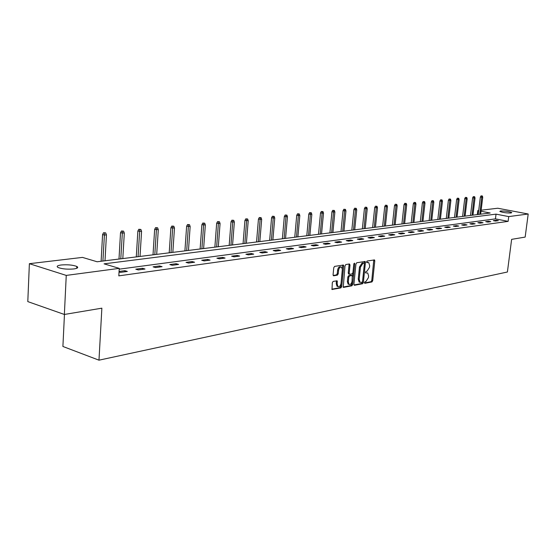 <?xml version="1.0" encoding="UTF-8"?>
<svg xmlns="http://www.w3.org/2000/svg" width="556" height="556" viewBox="0 0 556 556"><rect width="100%" height="100%" fill="white"/><g stroke="black" fill="none" stroke-linecap="round" stroke-linejoin="round"><path stroke-width="0.83" d="M364.43 282.629L364.826 283.317L371.936 281.948L372.715 280.724L374.793 260.861L374.508 259.909L367.127 261.035L366.571 261.897L366.779 262.564L368.76 262.62L369.677 265.65L369.504 267.318L366.981 271.252L366.057 271.418L365.5 272.28L365.695 272.933L367.718 272.989L368.607 275.971L368.433 277.632L365.911 281.586L364.986 281.76L364.43 282.629M61.132 264.99C67.568 264.468 72.787 264.955 76.797 266.442C78.646 267.526 77.673 268.36 73.878 268.944C67.471 269.479 62.216 269.007 58.13 267.519C56.232 266.4 57.233 265.56 61.132 264.99M500.504 210.974C505.182 210.905 508.935 211.433 511.77 212.552L511.096 212.997C506.426 213.066 502.659 212.545 499.809 211.419L500.504 210.974M333.148 281.405L332.307 282.691L332.015 289.461L340.891 287.904L341.718 286.625L343.761 266.011L343.469 265.045L334.615 266.387L333.767 267.672L333.079 274.761L333.697 275.79L337.374 275.144L338.215 273.865L338.555 270.376C339.111 267.763 340.133 266.692 341.62 267.144L342.413 269.716L341.064 283.303C340.494 285.944 339.459 287.021 337.958 286.528L337.214 284.019L337.151 280.808L333.148 281.405M481.142 210.203L497.78 208.236L528.2 214.004L525.163 237.085L511.631 239.358L507.406 272.002L98.982 360.177L101.866 308.17L64.364 314.467L66.254 275.408L29.378 263.69L82.483 257.4L97.119 261.765L490.19 213.004L481.016 211.224M528.2 214.004L508.733 216.597L496.042 214.136L104.069 263.843L119.248 268.367L66.254 275.408M119.248 268.367L118.817 275.859L508.121 221.364L508.733 216.597M353.901 284.304L354.478 285.297L362.575 283.748L363.367 282.504L365.438 262.411L365.146 261.459L356.771 262.738L355.958 263.989L353.901 284.304M343.045 287.063L350.94 285.555L351.872 285.798L343.566 287.389M348.973 264.024L349.071 264.739L350.016 264.976L349.425 263.947L345.839 264.538L345.012 265.803L343.24 287.32M350.016 264.976L349.182 273.295L349.766 274.303L352.115 273.886L352.928 272.635L353.804 264.01L354.575 263.176L354.777 263.85L352.685 284.54L351.872 285.798M64.454 314.453L62.904 346.471L98.982 360.177M508.121 221.364L495.445 218.869L119.206 269.167M496.23 220.232L493.332 220.628L495.459 221.045L498.35 220.649L496.23 220.232L496.14 220.954M488.654 221.26L485.694 221.663L487.827 222.087L490.781 221.684L488.654 221.26L488.557 221.99M480.898 222.317L477.875 222.727L480.023 223.158L483.046 222.741L480.898 222.317L480.808 223.053M472.975 223.394L469.876 223.811L472.037 224.249L475.13 223.825L472.975 223.394L472.885 224.137M464.865 224.492L461.695 224.923L463.871 225.368L467.033 224.937L464.865 224.492L464.774 225.243M456.559 225.618L453.321 226.063L455.51 226.514L458.749 226.07L456.559 225.618L456.469 226.382M448.067 226.772L444.744 227.223L446.948 227.689L450.263 227.23L448.067 226.772L447.976 227.543M439.365 227.96L435.96 228.419L438.177 228.884L441.575 228.419L439.365 227.96L439.275 228.738M430.448 229.169L426.966 229.642L429.197 230.114L432.679 229.642L430.448 229.169L430.358 229.955M421.316 230.406L417.744 230.893L419.988 231.372L423.561 230.886L421.316 230.406L421.226 231.206M411.954 231.678L408.292 232.179L410.557 232.665L414.213 232.165L411.954 231.678L411.864 232.484M402.363 232.985L398.603 233.492L400.883 233.993L404.629 233.478L402.363 232.985L402.273 233.798M392.522 234.319L388.665 234.84L390.958 235.348L394.802 234.827L392.522 234.319L392.432 235.146M382.424 235.688L378.469 236.23L380.777 236.745L384.724 236.203L382.424 235.688L382.333 236.529M372.061 237.099L368.009 237.648L370.324 238.176L374.376 237.62L372.061 237.099L371.978 237.947M361.428 238.545L357.265 239.108L359.593 239.643L363.756 239.073L361.428 238.545L361.344 239.407M350.509 240.025L346.228 240.609L348.57 241.151L352.845 240.567L350.509 240.025L350.419 240.901M339.285 241.554L334.893 242.152L337.249 242.701L341.641 242.103L339.285 241.554L339.202 242.437M327.762 243.118L323.238 243.73L325.607 244.292L330.125 243.681L327.762 243.118L327.672 244.014M315.905 244.73L311.256 245.356L313.64 245.933L318.282 245.3L315.905 244.73L315.822 245.634M303.715 246.384L298.933 247.031L301.331 247.622L306.106 246.968L303.715 246.384L303.632 247.302M291.177 248.087L286.257 248.754L288.661 249.352L293.575 248.678L291.177 248.087L291.094 249.018M278.264 249.839L273.198 250.527L275.623 251.138L280.683 250.443L278.264 249.839L278.181 250.791M264.976 251.646L259.756 252.355L262.189 252.98L267.401 252.264L264.976 251.646L264.892 252.605M251.277 253.508L245.905 254.238L248.351 254.87L253.724 254.134L251.277 253.508L251.201 254.481M237.169 255.426L231.623 256.177L234.083 256.823L239.622 256.066L237.169 255.426L237.085 256.413M222.615 257.4L216.896 258.179L219.363 258.839L225.083 258.06L222.615 257.4L222.539 258.408M207.603 259.437L201.703 260.243L204.184 260.917L210.078 260.111L207.603 259.437L207.527 260.458M192.112 261.542L186.024 262.369L188.512 263.064L194.6 262.23L192.112 261.542L192.042 262.578M176.113 263.718L169.823 264.573L172.318 265.281L178.608 264.42L176.113 263.718L176.043 264.767M159.586 265.963L153.081 266.845L155.59 267.568L162.088 266.678L159.586 265.963L159.516 267.033M142.503 268.284L135.775 269.194L138.291 269.938L145.012 269.021L142.503 268.284L142.433 269.368M119.04 271.981L120.388 272.391L127.345 271.439L124.829 270.682L119.067 271.467M64.364 314.467L27.8 301.602L29.378 263.69M477.298 214.602L477.785 210.599L478.702 210.495M478.674 210.773L477.785 210.599M495.445 218.869L496.042 214.136M124.829 270.682L124.766 271.787M365.521 272.642L365.89 272.579M367.989 262.432L366.96 262.217L367.891 262.446M366.599 262.279L366.96 262.217M364.444 282.969L371.012 281.711L371.79 280.488L373.778 259.937M364.361 263.558L364.409 261.48M353.977 284.971L361.643 283.504L362.491 281.711M361.984 282.33L362.54 281.461L364.361 263.808L363.965 263.099L362.978 263.266L360.413 267.234L359.176 279.355L360.052 282.323L361.984 282.33M363.235 262.925L363.965 263.099L363.221 262.912M360.003 282.288L359.12 282.08L358.245 279.112L359.482 266.998L362.039 263.037L363.026 262.87M349.071 264.739L348.237 273.052L348.8 274.073M352.914 272.76L352.553 276.353M352.038 281.405L351.746 284.297L352.685 284.54M348.313 281.899L349.05 284.394C350.509 284.846 351.51 283.782 352.066 281.197L352.261 275.54L349.606 275.894L348.793 277.159L348.313 281.899L347.375 281.656L348.112 284.144L348.862 284.338M351.99 275.47L351.017 275.234L351.955 275.477M347.375 281.656L347.847 276.916L348.668 275.658L351.017 275.234M350.94 285.555L351.746 284.297M337.812 286.486L337.012 286.277L336.269 283.768L336.401 280.808M340.856 266.95L340.675 266.908C339.181 266.449 338.159 267.526 337.603 270.133L338.555 270.376M333.176 275.47L336.429 274.9L337.263 273.621L337.603 270.133M331.821 289.21L339.945 287.654L340.779 286.375L342.718 265.052M482.358 195.976L481.03 195.865L482.358 195.976L482.733 197.255L480.349 197.067L478.216 214.491M481.871 196.025L479.772 214.296M482.733 197.255L480.648 214.185M480.349 197.067L481.03 195.865M474.657 196.727L473.316 196.622L474.657 196.727L475.039 198.026L472.628 197.832L470.494 215.45M474.157 196.775L472.058 215.255M475.039 198.026L472.954 215.144M472.628 197.832L473.316 196.622M466.776 197.498L465.421 197.394L466.776 197.498L467.172 198.812L464.726 198.617L462.592 216.423M466.269 197.554L464.17 216.228M467.172 198.812L465.087 216.117M464.726 198.617L465.421 197.394M458.721 198.29L457.352 198.179L458.721 198.29L459.117 199.618L456.65 199.416L454.516 217.431M458.2 198.339L456.101 217.229M459.117 199.618L457.039 217.118M456.65 199.416L457.352 198.179M450.485 199.097L449.088 198.985L450.485 199.097L450.888 200.438L448.386 200.243L446.253 218.452M449.95 199.152L447.844 218.258M450.888 200.438L448.81 218.14M448.386 200.243L449.088 198.985M442.048 199.924L440.637 199.812L442.048 199.924L442.458 201.279L439.928 201.077L437.801 219.502M441.499 199.979L439.4 219.3M442.458 201.279L440.387 219.182M439.928 201.077L440.637 199.812M433.416 200.772L431.991 200.66L433.416 200.772L433.833 202.141L431.268 201.939L429.142 220.579M432.853 200.827L430.754 220.378M433.833 202.141L431.762 220.252M431.268 201.939L431.991 200.66M424.575 201.633L423.13 201.522L424.575 201.633L424.999 203.023L422.4 202.822L420.287 221.677M423.999 201.696L421.907 221.476M424.999 203.023L422.935 221.344M422.4 202.822L423.13 201.522M415.52 202.523L414.06 202.412L415.52 202.523L415.957 203.927L413.323 203.718L411.211 222.803M414.936 202.579L412.837 222.602M415.957 203.927L413.9 222.47M413.323 203.718L414.06 202.412M406.248 203.433L404.761 203.315L406.248 203.433L406.693 204.851L404.017 204.643L401.918 223.957M405.644 203.489L403.552 223.748M406.693 204.851L404.636 223.616M404.017 204.643L404.761 203.315M396.741 204.365L395.24 204.247L396.741 204.365L397.192 205.803L394.489 205.595L392.39 225.138M396.129 204.427L394.037 224.93M397.192 205.803L395.149 224.791M394.489 205.595L395.24 204.247M386.997 205.317L385.475 205.199L386.997 205.317L387.462 206.776L384.717 206.561L382.625 226.348M386.364 205.379L384.286 226.139M387.462 206.776L385.419 226M384.717 206.561L385.475 205.199M377.01 206.297L375.46 206.179L377.01 206.297L377.482 207.77L374.695 207.555L372.617 227.592M376.363 206.359L374.285 227.383M377.482 207.77L375.453 227.237M374.695 207.555L375.46 206.179M366.758 207.305L365.195 207.179L366.758 207.305L367.238 208.792L364.416 208.576L362.352 228.863M366.098 207.367L364.027 228.655M367.238 208.792L365.222 228.509M364.416 208.576L365.195 207.179M356.243 208.333L354.652 208.208L356.243 208.333L356.737 209.841L353.873 209.626L351.816 230.17M355.562 208.403L353.498 229.962M356.737 209.841L354.728 229.809M353.873 209.626L354.652 208.208M345.45 209.39L343.837 209.264L345.45 209.39L345.95 210.919L343.045 210.696L341.002 231.511M344.748 209.459L342.698 231.303M345.95 210.919L343.955 231.143M343.045 210.696L343.837 209.264M334.371 210.474L332.731 210.349L334.371 210.474L334.879 212.031L331.932 211.801L329.903 232.888M333.649 210.55L331.605 232.679M334.879 212.031L332.905 232.519M331.932 211.801L332.731 210.349M322.987 211.593L321.326 211.468L322.987 211.593L323.509 213.163L320.513 212.934L318.505 234.298M322.251 211.662L320.214 234.09M323.509 213.163L321.549 233.923M320.513 212.934L321.326 211.468M311.29 212.739L309.602 212.607L311.29 212.739L311.826 214.331L308.782 214.102L306.794 235.758M310.533 212.816L308.51 235.542M311.826 214.331L309.88 235.369M308.782 214.102L309.602 212.607M299.267 213.914L297.55 213.789L299.267 213.914L299.816 215.533L296.723 215.297L294.756 237.245M298.489 213.99L296.48 237.037M299.816 215.533L297.884 236.863M296.723 215.297L297.55 213.789M286.903 215.13L285.165 214.998L286.903 215.13L287.466 216.764L284.325 216.527L282.378 238.781M286.104 215.207L284.116 238.566M287.466 216.764L285.555 238.392M284.325 216.527L285.165 214.998M274.191 216.374L272.419 216.242L274.191 216.374L274.761 218.035L271.571 217.799L269.646 240.366M273.357 216.458L271.391 240.15M274.761 218.035L272.878 239.963M271.571 217.799L272.419 216.242M261.098 217.66L259.298 217.521L261.098 217.66L261.681 219.342L258.443 219.099L256.545 241.985M260.25 217.743L258.297 241.77M261.681 219.342L259.826 241.582M258.443 219.099L259.298 217.521M247.629 218.981L245.794 218.842L247.629 218.981L248.226 220.683L244.932 220.44L243.062 243.66M246.746 219.064L244.821 243.445M248.226 220.683L246.391 243.25M244.932 220.44L245.794 218.842M233.749 220.336L231.887 220.197L233.749 220.336L234.361 222.073L231.011 221.823L229.176 245.384M232.846 220.426L230.935 245.168M234.361 222.073L232.561 244.967M231.011 221.823L231.887 220.197M219.446 221.74L217.556 221.601L219.446 221.74L220.072 223.498L216.666 223.248L214.866 247.156M218.515 221.83L216.631 246.94M220.072 223.498L218.306 246.732M216.666 223.248L217.556 221.601M204.698 223.185L202.78 223.039L204.698 223.185L205.345 224.971L201.884 224.714L200.118 248.991M203.739 223.276L201.891 248.768M205.345 224.971L203.614 248.553M201.884 224.714L202.78 223.039M189.492 224.673L187.539 224.534L189.492 224.673L190.152 226.487L186.628 226.229L184.905 250.874M188.505 224.77L186.684 250.652M190.152 226.487L188.463 250.436M186.628 226.229L187.539 224.534M173.806 226.209L171.811 226.07L173.806 226.209L174.48 228.05L170.894 227.793L169.212 252.82M172.777 226.313L170.998 252.605M174.48 228.05L172.833 252.375M170.894 227.793L171.811 226.07M157.605 227.8L155.569 227.654L157.605 227.8L158.3 229.67L154.644 229.406L153.011 254.836M156.549 227.904L154.797 254.613M158.3 229.67L156.695 254.377M154.644 229.406L155.569 227.654M140.87 229.44L138.798 229.287L140.87 229.44L141.578 231.338L137.86 231.074L136.283 256.907M139.778 229.545L138.069 256.684M141.578 231.338L140.029 256.441M137.86 231.074L138.798 229.287M123.571 231.136L121.465 230.983L123.571 231.136L124.308 233.068L120.513 232.797L118.991 259.054M122.445 231.247L120.784 258.832M124.308 233.068L122.806 258.582M120.513 232.797L121.465 230.983M105.689 232.888L103.541 232.735L105.689 232.888L106.439 234.847L104.34 235.063L102.575 234.576L101.116 261.271M104.521 232.999L102.909 261.049M106.439 234.847L105.001 260.792M102.575 234.576L103.541 232.735M373.868 260.632L374.793 260.861M371.79 280.488L372.715 280.724M371.012 281.711L371.936 281.948M364.5 262.189L365.438 262.411M362.436 282.267L363.367 282.504M361.643 283.504L362.575 283.748M362.039 263.037L362.978 263.266M359.482 266.998L360.413 267.234M358.245 279.112L359.176 279.355M348.237 273.052L349.182 273.295M353.894 263.634L354.777 263.85M348.668 275.658L349.606 275.894M347.847 276.916L348.793 277.159M336.491 281.503L337.436 281.753M336.269 283.768L337.214 284.019M337.263 273.621L338.215 273.865M336.429 274.9L337.374 275.144M333.35 275.7L333.697 275.79M342.816 265.775L343.761 266.011M340.779 286.375L341.718 286.625M339.945 287.654L340.891 287.904M331.988 289.447L332.356 289.544M76.797 266.442L76.707 268.312M359.12 282.08L360.052 282.323M348.522 273.997L349.467 274.24M348.112 284.144L349.05 284.394M337.012 286.277L337.958 286.528"/></g></svg>
